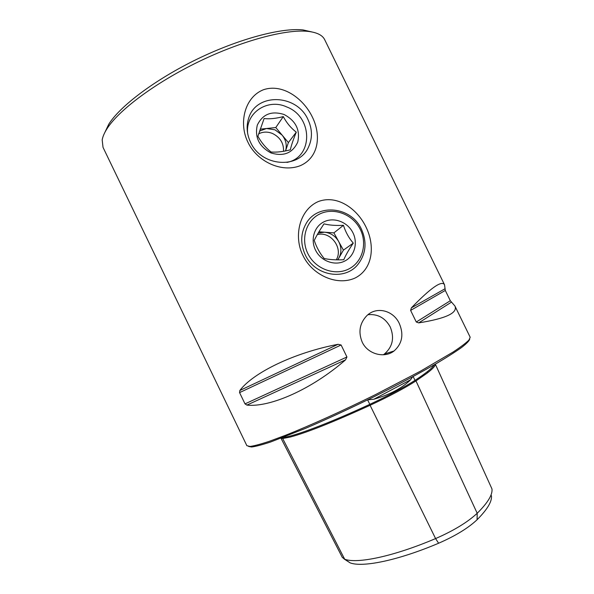 <?xml version="1.0" encoding="UTF-8"?>
<svg xmlns="http://www.w3.org/2000/svg" width="594" height="594" viewBox="0 0 594 594"><rect width="100%" height="100%" fill="white"/><g stroke="black" fill="none" stroke-linecap="round" stroke-linejoin="round"><path stroke-width="0.89" d="M491.431 495.663C492.181 501.358 487.399 509.377 477.093 519.728C468.228 528.081 455.398 535.922 438.61 543.235L435.588 538.58L370.092 405.286C333.323 422.082 306.704 432.662 290.236 437.05L282.677 438.521L280.999 438.246L342.315 557.424L344.691 559.236L282.677 438.521L283.004 437.459M435.291 364.167C435.595 365.733 432.781 368.8 426.834 373.366L415.978 380.925L414.991 380.398L413.186 376.499M367.716 399.821L373.804 399.25C389.723 394.72 401.982 388.238 410.588 379.781L412.667 376.789M305.227 254.781C314.694 275.935 344.839 281.133 357.9 264.464C365.963 253.972 367.174 242.278 361.523 229.388C351.537 206.675 317.634 202.717 306.073 223.641C300.594 233.442 300.312 243.822 305.227 254.781M302.94 255.442C311.902 274.554 336.404 286.434 355.012 278.066C373.225 268.985 375.066 245.27 365.986 227.012C357.165 208.613 336.835 194.231 317.99 201.678C299.302 210.046 293.443 236.605 302.94 255.442M250.542 142.233C261.323 166.721 298.827 169.461 308.449 147.238C312.57 138.38 312.422 129.18 308.019 119.646C296.933 93.934 256.036 92.441 248.619 118.347C246.139 126.225 246.785 134.185 250.542 142.233M247.958 142.263C256.868 161.278 281.304 173.129 300.297 165.681C318.919 157.559 321.369 135.172 312.325 116.988C303.556 98.715 282.729 83.219 263.484 89.724C244.409 97.171 238.513 123.537 247.958 142.263M312.08 31.987L303.044 29.93C281.808 27.532 239.226 38.692 197.149 59.125C155.071 79.551 119.973 106.118 108.724 124.287L104.744 132.655M444.542 284.801L324.703 39.716C322.527 35.18 316.966 32.403 308.004 31.378C286.241 28.95 242.144 40.57 198.448 61.798C154.752 83.011 118.347 110.477 106.794 129.076C104.262 133.115 102.725 136.724 102.19 139.924L103.022 147.357L246.866 445.686L250.007 446.45C254.173 445.908 260.618 444.193 269.334 441.305L285.313 435.365C309.719 425.705 342.99 410.706 375.579 394.572L420.515 371.146L453.229 351.952C460.803 346.926 466.038 342.961 468.948 340.065L470.188 337.244L454.9 305.984C457.989 312.912 445.916 318.547 418.681 322.891L416.275 322.015L410.61 310.402L411.36 307.878C430.865 287.748 441.929 280.056 444.542 284.801L445.3 290.451L450.319 300.727L454.9 305.984M383.279 354.789L384.415 354.009C392.679 346.799 394.616 337.793 390.251 326.99C385.157 317.849 377.717 313.758 367.931 314.723M399.302 323.485C403.965 334.504 402.212 343.681 394.03 350.995C384.452 358.576 367.745 354.276 362.184 342.085C358.115 332.016 359.667 323.21 366.847 315.666C376.678 305.992 393.421 310.491 399.302 323.485M469.706 339.107C469.305 340.778 466.684 343.51 461.835 347.304C455.68 351.693 447.356 357.009 436.88 363.238C419.342 373.374 398.477 384.489 374.302 396.577C349.814 408.62 326.782 419.253 305.197 428.489L270.545 442.025C262.036 444.817 255.724 446.473 251.618 446.992L248.626 446.458M345.567 359.838C311.768 389.322 270.084 407.603 246.904 405.101L245.01 403.883L239.568 392.604L239.85 390.473C253.215 372.668 294.023 352.739 338.031 344.312L341.112 344.988L346.941 356.987L345.567 359.838L246.904 405.101M438.61 543.235C397.935 560.498 362.644 567.626 350.163 562.882L344.149 559.021M435.32 364.144L491.958 488.914C492.753 494.609 487.83 502.732 477.197 513.275L415.978 380.925C404.64 388.179 389.345 396.302 370.092 405.286L369.81 404.343C388.751 395.5 403.809 387.511 414.983 380.383C426.447 372.861 432.796 367.701 434.021 364.894M477.093 519.728L477.197 513.275C467.619 522.2 453.749 530.635 435.588 538.58C393.57 556.467 357.306 563.966 344.691 559.236L350.163 562.882M337.652 259.868L338.795 258.152C341.632 252.777 341.587 247.223 338.662 241.498C335.38 235.967 330.658 232.863 324.502 232.202L318.206 233.034M336.249 259.845C343.562 248.166 330.546 230.821 317.285 234.63M319.394 214.174C305.561 221.02 300.319 240.214 308.553 254.937C316.595 269.765 335.907 276.113 349.406 268.651C363.023 261.405 367.671 242.515 359.652 228.193C351.834 213.766 333.115 207.113 319.394 214.174M353.274 243.132C348.871 238.038 345.597 232.098 343.451 225.312C335.877 225.713 329.395 225.23 324.005 223.864C319.772 230.175 316.513 235.699 314.241 240.451C316.52 247.267 319.839 253.289 324.19 258.516C329.729 259.689 336.256 260.098 343.77 259.741C345.797 255.004 348.968 249.465 353.274 243.132L343.414 250.126L337.815 259.868M345.114 260.87C354.87 255.732 358.249 242.211 352.494 231.942C346.889 221.592 333.457 216.869 323.685 221.956C313.825 226.886 310.135 240.563 316.001 251.039C321.718 261.59 335.454 266.157 345.114 260.87M318.933 231.809L333.91 232.878L343.414 250.126M333.91 232.878L343.451 225.312M259.474 131.088L266.506 128.512L274.992 129.819L282.083 135.068C285.981 140.013 287.14 145.3 285.543 150.921L288.38 142.582L275.779 127.539L260.113 129.188M283.546 151.299C283.821 143.206 280.13 137.266 272.475 133.472C267.612 131.549 262.993 131.668 258.605 133.843M296.287 132.158C293.399 139.196 291.409 145.085 290.31 149.829C283.138 151.7 276.737 152.428 271.102 152.019C265.934 148.017 261.531 142.775 257.9 136.293L264.107 118.548C269.654 119.171 276.047 118.518 283.286 116.595C286.694 122.988 291.03 128.17 296.287 132.158L288.38 142.582M270.99 152.948C283.68 156.764 292.597 153.141 297.75 142.085C300.364 130.056 295.849 120.872 284.199 114.545C271.673 110.558 262.704 114.07 257.313 125.082C254.544 137.288 259.103 146.577 270.99 152.948M286.88 162.429C313.446 157.462 313.068 116.87 286.805 106.972C267.575 97.891 244.862 113.038 247.72 133.836M275.779 127.539L283.286 116.595M410.588 379.781L373.804 399.25M367.612 399.873L369.81 404.343C327.695 423.826 293.347 436.627 283.145 437.429M427.747 372.661L427.316 371.725M411.36 307.878L444.891 288.833M410.61 310.402L445.3 290.451M416.275 322.015L450.319 300.727M418.681 322.891L451.41 302.168M245.01 403.883L346.941 356.987M239.568 392.604L341.112 344.988M239.85 390.473L338.031 344.312M281.222 438.275L282.692 438.513L290.236 437.05M435.127 364.36C435.424 365.919 432.662 368.919 426.834 373.366M108.724 124.287L106.794 129.076M303.044 29.93L308.004 31.378M384.415 354.009L394.03 350.995"/></g></svg>
